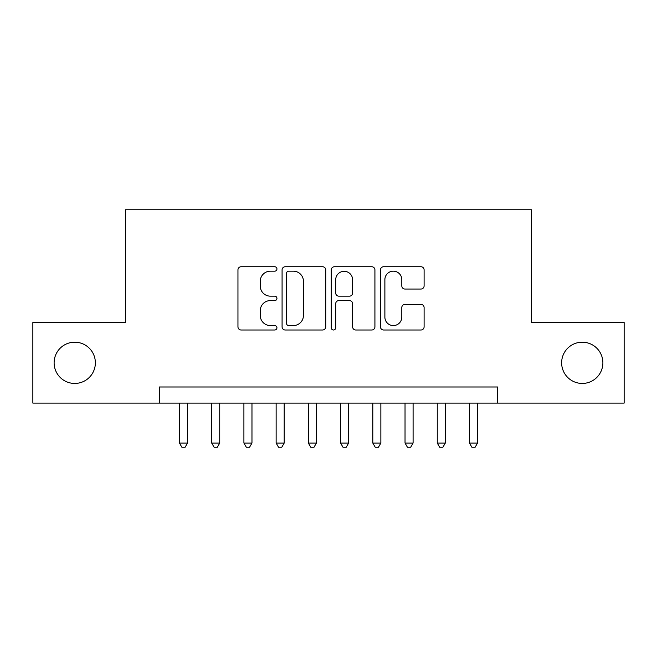 <?xml version="1.0" encoding="UTF-8"?>
<svg xmlns="http://www.w3.org/2000/svg" width="657" height="657" viewBox="0 0 657 657"><rect width="100%" height="100%" fill="white"/><g stroke="black" fill="none" stroke-linecap="round" stroke-linejoin="round"><path stroke-width="0.99" d="M276.942 268.959A2.217 2.217 0 0 0 274.733 266.742L241.127 266.742A3.162 3.162 0 0 0 237.957 269.904L237.957 326.841A3.162 3.162 0 0 0 241.127 330.003L274.733 330.003A2.217 2.217 0 0 0 276.942 327.786A2.217 2.217 0 0 0 274.733 325.576L270.38 325.576A10.118 10.118 0 0 1 260.262 315.45L260.262 310.704A10.118 10.118 0 0 1 270.38 300.586L274.733 300.586A2.217 2.217 0 0 0 276.942 298.368A2.217 2.217 0 0 0 274.733 296.159L270.38 296.159A10.118 10.118 0 0 1 260.262 286.033L260.262 281.295A10.118 10.118 0 0 1 270.38 271.169L274.733 271.169A2.217 2.217 0 0 0 276.942 268.959M561.636 362.82A20.622 20.622 0 0 0 582.258 383.442A20.622 20.622 0 0 0 602.88 362.82A20.622 20.622 0 0 0 582.258 342.198A20.622 20.622 0 0 0 561.636 362.82M54.12 362.82A20.622 20.622 0 0 0 74.742 383.442A20.622 20.622 0 0 0 95.364 362.82A20.622 20.622 0 0 0 74.742 342.198A20.622 20.622 0 0 0 54.12 362.82M420.94 289.039A3.162 3.162 0 0 0 424.102 285.877L424.102 269.904A3.162 3.162 0 0 0 420.94 266.742L383.614 266.742A3.162 3.162 0 0 0 380.452 269.904L380.452 326.841A3.162 3.162 0 0 0 383.614 330.003L420.94 330.003A3.162 3.162 0 0 0 424.102 326.841L424.102 307.542A3.162 3.162 0 0 0 420.94 304.38L404.967 304.38A3.162 3.162 0 0 0 401.805 307.542L401.805 317.109A8.459 8.459 0 0 1 393.338 325.576A8.459 8.459 0 0 1 384.879 317.109L384.879 279.627A8.459 8.459 0 0 1 393.338 271.169A8.459 8.459 0 0 1 401.805 279.627L401.805 285.877A3.162 3.162 0 0 0 404.967 289.039L420.94 289.039M159.331 403.094L32.85 403.094L32.85 322.538L125.495 322.538L125.495 209.755L531.505 209.755L531.505 322.538L624.15 322.538L624.15 403.094L497.669 403.094L497.669 386.989L159.331 386.989L159.331 403.094L497.669 403.094M325.732 269.904A3.162 3.162 0 0 0 322.571 266.742L285.245 266.742A3.162 3.162 0 0 0 282.083 269.904L282.083 326.841A3.162 3.162 0 0 0 285.245 330.003L322.571 330.003A3.162 3.162 0 0 0 325.732 326.841L325.732 269.904M334.429 266.742L371.755 266.742A3.162 3.162 0 0 1 374.917 269.904L374.917 326.841A3.162 3.162 0 0 1 371.755 330.003L355.782 330.003A3.162 3.162 0 0 1 352.62 326.841L352.62 303.748A3.162 3.162 0 0 0 349.458 300.586L338.856 300.586A3.162 3.162 0 0 0 335.694 303.748L335.694 327.786A2.217 2.217 0 0 1 333.485 330.003A2.217 2.217 0 0 1 331.268 327.786L331.268 269.904A3.162 3.162 0 0 1 334.429 266.742M288.727 271.169A2.217 2.217 0 0 0 286.509 273.386L286.509 323.359A2.217 2.217 0 0 0 288.727 325.576L293.309 325.576A10.118 10.118 0 0 0 303.435 315.45L303.435 281.295A10.118 10.118 0 0 0 293.309 271.169L288.727 271.169M352.62 279.792A8.459 8.459 0 0 0 344.153 271.325A8.459 8.459 0 0 0 335.694 279.792L335.694 292.997A3.162 3.162 0 0 0 338.856 296.159L349.458 296.159A3.162 3.162 0 0 0 352.62 292.997L352.62 279.792M179.468 403.094L179.468 443.056L187.524 443.056L187.524 403.094M187.524 443.056L185.11 447.245L181.882 447.245L179.468 443.056M211.694 403.094L211.694 443.056L219.742 443.056L219.742 403.094M219.742 443.056L217.327 447.245L214.108 447.245L211.694 443.056M243.911 403.094L243.911 443.056L251.968 443.056L251.968 403.094M251.968 443.056L249.553 447.245L246.334 447.245L243.911 443.056M276.137 403.094L276.137 443.056L284.194 443.056L284.194 403.094M284.194 443.056L281.779 447.245L278.552 447.245L276.137 443.056M308.363 403.094L308.363 443.056L316.419 443.056L316.419 403.094M316.419 443.056L313.997 447.245L310.777 447.245L308.363 443.056M340.581 403.094L340.581 443.056L348.637 443.056L348.637 403.094M348.637 443.056L346.223 447.245L343.003 447.245L340.581 443.056M372.806 403.094L372.806 443.056L380.863 443.056L380.863 403.094M380.863 443.056L378.448 447.245L375.221 447.245L372.806 443.056M405.032 403.094L405.032 443.056L413.089 443.056L413.089 403.094M413.089 443.056L410.666 447.245L407.447 447.245L405.032 443.056M437.258 403.094L437.258 443.056L445.306 443.056L445.306 403.094M445.306 443.056L442.892 447.245L439.673 447.245L437.258 443.056M469.476 403.094L469.476 443.056L477.532 443.056L477.532 403.094M477.532 443.056L475.118 447.245L471.89 447.245L469.476 443.056"/></g></svg>
